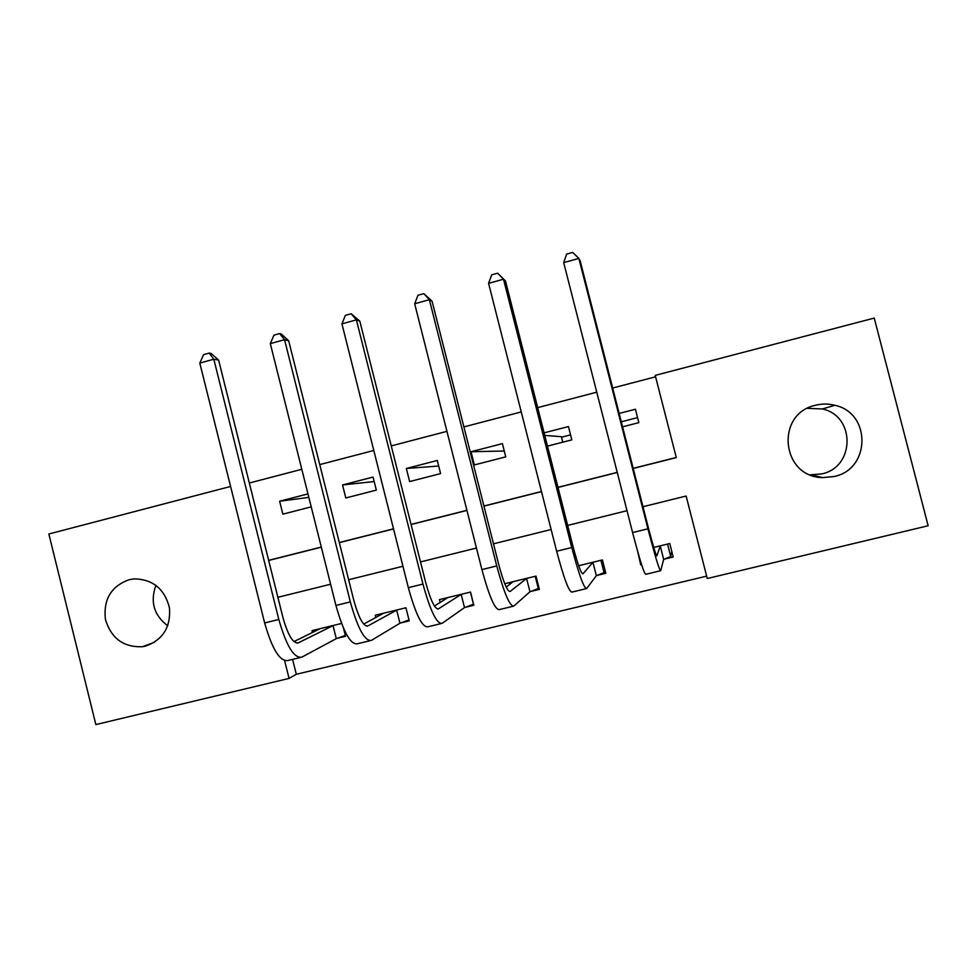 <?xml version="1.0" encoding="UTF-8"?>
<svg xmlns="http://www.w3.org/2000/svg" width="977" height="977" viewBox="0 0 977 977"><rect width="100%" height="100%" fill="white"/><g stroke="black" fill="none" stroke-linecap="round" stroke-linejoin="round"><path stroke-width="1.47" d="M128.976 579.74L134.276 578.872C152.827 579.276 164.551 588.899 169.448 607.767C170.902 627.185 162.89 639.984 145.426 646.139L142.337 646.725C123.358 647.421 111.036 638.25 105.382 619.186C103.306 599.426 111.17 586.273 128.976 579.74M807.405 408.349L822.426 408.96C855.705 415.994 855.046 467.385 821.645 473.918L810.263 474.822M815.6 405.235C822.048 403.635 828.472 403.66 834.895 405.296C871.447 413.002 870.727 469.387 834.028 476.532L822.549 477.594C781.136 477.069 775.03 413.625 815.6 405.235M633.218 468.459L676.292 457.59L655.225 375.376L874.244 318.087L928.15 525.76L707.263 578.518L686.135 496.023L642.988 506.721M292.587 659.377L296.312 674.277L706.652 576.137M296.312 674.277L289.07 678.417L95.856 724.58L48.85 534.004L230.584 486.461M664.36 559.137L673.202 556.988L669.77 543.53L653.735 547.438M637.627 551.358L640.741 564.853L641.596 564.645M597.094 575.416L605.813 573.304L602.406 559.931L578.653 565.72M530.767 591.464L539.365 589.375L535.994 576.1L504.743 583.709M465.37 607.291L473.845 605.239L470.523 592.05L439.406 599.622L440.138 602.528M400.875 622.899L409.241 620.871L405.943 607.767L375.266 615.241L375.852 617.549M341.547 623.448L312.005 630.653L312.481 632.559M343.489 628.187L345.516 636.296L337.273 638.286M655.591 376.804L612.664 388.028M596.764 392.18L537.692 407.629M521.254 411.928L463.904 426.912M446.941 431.345L391.264 445.903M373.8 450.47L319.748 464.6M301.808 469.29L249.33 483.017M268.651 560.346L321.299 547.059M339.3 542.516L393.536 528.826M411.048 524.405L466.908 510.312M483.92 506.013L541.466 491.492M557.965 487.328L617.232 472.38M633.181 468.349L676.255 457.48M622.581 426.827L638.848 422.638L635.416 409.241L619.162 413.442M603.236 417.558L606.656 430.918M547.486 446.123L571.826 439.87L568.443 426.558L544.104 432.848M502.398 443.631L471.024 451.74L474.358 464.93L505.756 456.857L502.398 443.631M437.281 460.472L406.334 468.471L409.644 481.563L440.59 473.601L437.281 460.472M373.055 477.069L342.548 484.958L345.809 497.965L376.34 490.124L373.055 477.069M307.975 493.898L279.63 501.225L282.854 514.146L311.223 506.855M637.566 417.619L621.299 421.808M570.556 434.875L561.482 437.22M268.675 560.456L321.323 547.169M339.324 542.626L393.56 528.936M411.073 524.515L466.945 510.421M483.957 506.123L541.502 491.602M557.989 487.45L617.256 472.489M284.649 660.721L289.07 678.417M627.014 510.69L567.649 525.418M551.126 529.51L493.495 543.81M476.458 548.036L420.501 561.922M402.951 566.269L348.642 579.74M330.605 584.222L277.883 597.301M544.763 435.412L561.348 436.682L562.752 442.202M471.024 451.74L504.266 451.008M406.334 468.471L438.685 466.029M342.548 484.958L374.179 481.527M279.63 501.225L308.854 497.391M641.278 563.644L640.741 564.853M167.751 625.842C153.926 615.266 149.982 601.759 155.917 585.308M667.547 544.067L670.735 556.499L663.676 559.406L660.244 545.948L656.898 555.901C655.994 555.498 653.161 546.192 648.41 527.959L580.057 260.395L578.86 258.429L647.934 528.813C655.14 556.463 659.39 570.421 660.684 570.715L663.676 559.406M671.785 551.431L670.735 556.499M660.244 545.948L660.916 545.691M563.692 262.618L566.636 254.093L572.681 252.42L578.86 258.429L563.692 262.618L632.595 532.575C639.813 560.175 644.209 574.085 645.797 574.305L660.403 570.776M600.916 560.297L604.067 572.644L596.349 575.709L592.941 562.337L582.927 573.841C581.107 573.67 577.798 564.547 573.01 546.485L505.475 280.961L503.521 279.227L571.74 547.523C579.019 574.916 583.99 588.594 586.676 588.545L596.349 575.709M605.227 571.008L604.067 572.644M592.941 562.337L593.686 562.056M579.092 565.61L578.872 566.342M497.659 273.194L503.521 279.227L488.585 283.354L491.712 274.842L497.659 273.194L505.475 280.961M488.585 283.354L556.646 551.236C563.937 578.579 569.054 592.184 572.009 592.074L586.053 588.691M509.188 582.634L509.664 584.515M535.213 576.296L538.327 588.557L529.961 591.769L526.591 578.494L510.104 591.5C507.393 591.549 503.619 582.622 498.783 564.718L432.078 301.209L429.367 299.707L496.756 565.939C504.095 593.088 509.786 606.473 513.792 606.094L529.961 591.769M538.999 587.946L538.327 588.557M526.591 578.494L527.397 578.201M513.01 581.706L506.22 587.104M423.835 293.65L429.367 299.707L414.675 303.762L417.973 295.262L423.835 293.65L432.078 301.209M414.675 303.762L481.905 569.591C489.257 596.691 495.083 610.014 499.357 609.575L512.852 606.326M444.755 598.327L445.048 599.512M470.413 592.074L473.491 604.25L464.502 607.609L461.168 594.419L438.392 608.891C434.826 609.159 430.601 600.415 425.728 582.671L359.817 321.152L356.385 319.858L422.956 584.075C430.368 610.967 436.731 624.071 442.044 623.375L464.502 607.609M461.168 594.419L462.036 594.114M447.845 597.57L434.435 606.045M351.158 313.776L356.385 319.858L341.926 323.851L345.394 315.363L351.158 313.776L359.817 321.152M341.926 323.851L408.337 587.665C415.762 614.509 422.259 627.552 427.828 626.807L440.774 623.68M381.189 613.8L381.384 614.582M409.009 619.931L399.959 623.228L396.662 610.124L367.767 626.025C363.371 626.489 358.718 617.928 353.808 600.342L288.679 340.778L284.551 339.691L350.328 601.917C357.79 628.565 364.812 641.401 371.382 640.399L399.959 623.228M396.662 610.124L397.578 609.807M383.582 613.214L363.664 624.108M279.63 333.584L284.551 339.691L270.311 343.623L273.951 335.148L279.63 333.584L281.303 334.036L288.679 340.778M270.311 343.623L335.929 605.447C343.415 632.058 350.56 644.832 357.374 643.77L369.807 640.778M345.308 635.429L336.296 638.64L333.035 625.622L298.217 642.89C293.015 643.562 287.934 635.172 282.988 617.733L218.628 360.098L213.816 359.218L278.811 619.479C286.346 645.895 294.004 658.461 301.783 657.167L336.296 638.64M333.035 625.622L334.012 625.292M320.212 628.651L293.943 641.596M209.188 353.088L213.816 359.218L199.809 363.09L203.607 354.639L209.188 353.088L211.142 353.466L218.628 360.098M199.809 363.09L264.645 622.96C272.18 649.326 279.972 661.832 287.995 660.489L299.915 657.619M647.934 528.813L632.595 532.575M571.74 547.523L556.646 551.236M496.756 565.939L481.905 569.591M438.392 608.891L437.659 609.074M422.956 584.075L408.337 587.665M367.767 626.025L366.863 626.245M350.328 601.917L335.929 605.447M298.217 642.89L297.142 643.147M278.811 619.479L264.645 622.96M834.895 405.296L822.426 408.96M822.549 477.594L811.191 474.883M142.337 646.725L154.378 642.365"/></g></svg>
